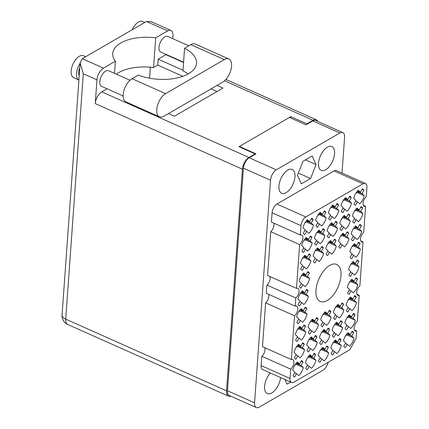 <?xml version="1.0" encoding="UTF-8"?>
<svg xmlns="http://www.w3.org/2000/svg" width="429" height="429" viewBox="0 0 429 429"><rect width="100%" height="100%" fill="white"/><g stroke="black" fill="none" stroke-linecap="round" stroke-linejoin="round"><path stroke-width="0.64" d="M329.745 265.401A20.281 10.382 114 0 0 316.945 284.55A20.281 10.382 114 0 0 320.232 301.485A20.281 10.382 114 0 0 327.23 300.52A20.281 10.382 114 0 0 340.031 281.376A20.281 10.382 114 0 0 336.749 264.441A20.281 10.382 114 0 0 329.745 265.401M270.329 372.994A13.02 6.666 114 0 0 264.725 385.011A13.02 6.666 114 0 0 267.31 393.57A13.02 6.666 114 0 0 271.804 392.948A13.02 6.666 114 0 0 280.593 377.568M287.773 170.12A13.02 6.666 114 0 0 279.558 182.411A13.02 6.666 114 0 0 281.665 193.286A13.02 6.666 114 0 0 286.159 192.664A13.02 6.666 114 0 0 294.374 180.378A13.02 6.666 114 0 0 292.267 169.503A13.02 6.666 114 0 0 287.773 170.12M327.338 147.19A13.02 6.666 114 0 0 319.122 159.481A13.02 6.666 114 0 0 321.23 170.351A13.02 6.666 114 0 0 325.724 169.734A13.02 6.666 114 0 0 333.939 157.443A13.02 6.666 114 0 0 331.832 146.573A13.02 6.666 114 0 0 327.338 147.19M345.361 347.678A8.907 4.558 -66 0 1 345.12 347.587A8.907 4.558 -66 0 1 343.801 346.251L345.699 342.825L343.516 340.83A8.907 4.558 114 0 1 348.058 332.647L350.241 334.647L352.139 331.226A8.907 4.558 -66 0 1 352.375 331.317A8.907 4.558 -66 0 1 353.7 332.652L351.796 336.073L353.979 338.073A8.907 4.558 114 0 1 349.442 346.257L347.259 344.256L345.361 347.678L344.895 347.469M332.679 355.03A8.907 4.558 -66 0 1 332.443 354.939A8.907 4.558 -66 0 1 331.118 353.598L333.017 350.177L330.834 348.176A8.907 4.558 114 0 1 335.376 339.999L337.559 341.999L339.457 338.578A8.907 4.558 -66 0 1 339.693 338.669A8.907 4.558 -66 0 1 341.017 340.004L339.119 343.425L341.302 345.425A8.907 4.558 114 0 1 336.76 353.603L334.577 351.608L332.679 355.03L332.212 354.821M319.996 362.376A8.907 4.558 -66 0 1 319.761 362.285A8.907 4.558 -66 0 1 318.436 360.95L320.334 357.529L318.152 355.528A8.907 4.558 114 0 1 322.694 347.351L324.876 349.351L326.775 345.93A8.907 4.558 -66 0 1 327.011 346.015A8.907 4.558 -66 0 1 328.335 347.356L326.437 350.777L328.619 352.777A8.907 4.558 114 0 1 324.077 360.955L321.895 358.955L319.996 362.376L319.535 362.173M307.314 369.728A8.907 4.558 -66 0 1 307.078 369.637A8.907 4.558 -66 0 1 305.754 368.302L307.657 364.881L305.475 362.88A8.907 4.558 114 0 1 310.011 354.703L312.194 356.697L314.092 353.276A8.907 4.558 -66 0 1 314.334 353.367A8.907 4.558 -66 0 1 315.653 354.708L313.755 358.129L315.937 360.124A8.907 4.558 114 0 1 311.395 368.307L309.212 366.307L307.314 369.728L306.853 369.525M355.566 205.293A8.907 4.558 -66 0 1 355.33 205.207A8.907 4.558 -66 0 1 354.005 203.866L355.904 200.445L353.721 198.445A8.907 4.558 114 0 1 358.263 190.267L360.446 192.267L362.344 188.846A8.907 4.558 -66 0 1 362.58 188.932A8.907 4.558 -66 0 1 363.905 190.272L362.006 193.694L364.189 195.694A8.907 4.558 114 0 1 359.647 203.872L357.464 201.871L355.566 205.293L355.099 205.089M354.29 223.091A8.907 4.558 -66 0 1 354.054 223A8.907 4.558 -66 0 1 352.729 221.664L354.627 218.243L352.445 216.243A8.907 4.558 114 0 1 356.987 208.065L359.17 210.065L361.068 206.639A8.907 4.558 -66 0 1 361.304 206.73A8.907 4.558 -66 0 1 362.628 208.07L360.73 211.492L362.913 213.492A8.907 4.558 114 0 1 358.371 221.67L356.188 219.669L354.29 223.091L353.828 222.887M353.013 240.889A8.907 4.558 -66 0 1 352.777 240.798A8.907 4.558 -66 0 1 351.453 239.462L353.351 236.041L351.174 234.041A8.907 4.558 114 0 1 355.711 225.863L357.893 227.858L359.792 224.437A8.907 4.558 -66 0 1 360.028 224.528A8.907 4.558 -66 0 1 361.352 225.868L359.454 229.29L361.636 231.29A8.907 4.558 114 0 1 357.094 239.468L354.912 237.468L353.013 240.889L352.552 240.685M351.737 258.687A8.907 4.558 -66 0 1 351.501 258.596A8.907 4.558 -66 0 1 350.177 257.261L352.08 253.839L349.898 251.839A8.907 4.558 114 0 1 354.434 243.661L356.617 245.656L358.515 242.235A8.907 4.558 -66 0 1 358.757 242.326A8.907 4.558 -66 0 1 360.076 243.667L358.177 247.088L360.36 249.083A8.907 4.558 114 0 1 355.818 257.266L353.635 255.266L351.737 258.687L351.276 258.483M350.461 276.485A8.907 4.558 -66 0 1 350.225 276.394A8.907 4.558 -66 0 1 348.906 275.059L350.804 271.637L348.621 269.637A8.907 4.558 114 0 1 353.158 261.459L355.341 263.454L357.239 260.033A8.907 4.558 -66 0 1 357.48 260.124A8.907 4.558 -66 0 1 358.8 261.465L356.901 264.886L359.084 266.881A8.907 4.558 114 0 1 354.542 275.064L352.359 273.064L350.461 276.485L350 276.281M349.185 294.283A8.907 4.558 -66 0 1 348.949 294.192A8.907 4.558 -66 0 1 347.629 292.857L349.528 289.436L347.345 287.435A8.907 4.558 114 0 1 351.882 279.258L354.064 281.252L355.963 277.831A8.907 4.558 -66 0 1 356.204 277.922A8.907 4.558 -66 0 1 357.523 279.263L355.625 282.684L357.807 284.679A8.907 4.558 114 0 1 353.265 292.862L351.088 290.862L349.185 294.283L348.723 294.079M347.914 312.081A8.907 4.558 -66 0 1 347.672 311.99A8.907 4.558 -66 0 1 346.353 310.655L348.251 307.234L346.069 305.234A8.907 4.558 114 0 1 350.606 297.05L352.788 299.051L354.692 295.629A8.907 4.558 -66 0 1 354.928 295.72A8.907 4.558 -66 0 1 356.247 297.056L354.349 300.482L356.531 302.477A8.907 4.558 114 0 1 351.995 310.66L349.812 308.66L347.914 312.081L347.447 311.872M346.637 329.88A8.907 4.558 -66 0 1 346.396 329.788A8.907 4.558 -66 0 1 345.077 328.453L346.975 325.032L344.793 323.032A8.907 4.558 114 0 1 349.335 314.848L351.517 316.849L353.416 313.427A8.907 4.558 -66 0 1 353.652 313.519A8.907 4.558 -66 0 1 354.971 314.854L353.072 318.275L355.255 320.275A8.907 4.558 114 0 1 350.718 328.458L348.536 326.458L346.637 329.88L346.171 329.67M342.884 212.645A8.907 4.558 -66 0 1 342.648 212.553A8.907 4.558 -66 0 1 341.323 211.218L343.221 207.797L341.039 205.797A8.907 4.558 114 0 1 345.581 197.619L347.763 199.614L349.662 196.192A8.907 4.558 -66 0 1 349.898 196.284A8.907 4.558 -66 0 1 351.222 197.624L349.324 201.045L351.507 203.04A8.907 4.558 114 0 1 346.964 211.224L344.782 209.223L342.884 212.645L342.422 212.441M341.607 230.443A8.907 4.558 -66 0 1 341.371 230.352A8.907 4.558 -66 0 1 340.047 229.016L341.951 225.595L339.768 223.595A8.907 4.558 114 0 1 344.305 215.417L346.487 217.412L348.386 213.991A8.907 4.558 -66 0 1 348.627 214.082A8.907 4.558 -66 0 1 349.946 215.422L348.048 218.844L350.23 220.838A8.907 4.558 114 0 1 345.688 229.022L343.506 227.021L341.607 230.443L341.146 230.239M340.331 248.241A8.907 4.558 -66 0 1 340.095 248.15A8.907 4.558 -66 0 1 338.776 246.814L340.674 243.393L338.492 241.393A8.907 4.558 114 0 1 343.028 233.21L345.211 235.21L347.109 231.789A8.907 4.558 -66 0 1 347.351 231.88A8.907 4.558 -66 0 1 348.67 233.215L346.771 236.642L348.954 238.637A8.907 4.558 114 0 1 344.412 246.82L342.229 244.82L340.331 248.241L339.87 248.032M335.231 319.433A8.907 4.558 -66 0 1 334.99 319.342A8.907 4.558 -66 0 1 333.671 318.002L335.569 314.58L333.387 312.585A8.907 4.558 114 0 1 337.929 304.402L340.111 306.403L342.01 302.981A8.907 4.558 -66 0 1 342.245 303.072A8.907 4.558 -66 0 1 343.57 304.408L341.666 307.829L343.849 309.829A8.907 4.558 114 0 1 339.312 318.007L337.13 316.012L335.231 319.433L334.765 319.224M333.955 337.232A8.907 4.558 -66 0 1 333.714 337.14A8.907 4.558 -66 0 1 332.395 335.8L334.293 332.378L332.11 330.384A8.907 4.558 114 0 1 336.652 322.2L338.835 324.201L340.733 320.779A8.907 4.558 -66 0 1 340.969 320.871A8.907 4.558 -66 0 1 342.294 322.206L340.39 325.627L342.573 327.627A8.907 4.558 114 0 1 338.036 335.805L335.853 333.81L333.955 337.232L333.489 337.022M330.201 219.997A8.907 4.558 -66 0 1 329.965 219.905A8.907 4.558 -66 0 1 328.641 218.57L330.544 215.149L328.362 213.149A8.907 4.558 114 0 1 332.899 204.965L335.081 206.966L336.979 203.544A8.907 4.558 -66 0 1 337.221 203.636A8.907 4.558 -66 0 1 338.54 204.971L336.642 208.392L338.824 210.392A8.907 4.558 114 0 1 334.282 218.576L332.1 216.575L330.201 219.997L329.74 219.787M328.925 237.795A8.907 4.558 -66 0 1 328.689 237.704A8.907 4.558 -66 0 1 327.37 236.368L329.268 232.942L327.086 230.947A8.907 4.558 114 0 1 331.622 222.764L333.805 224.764L335.703 221.343A8.907 4.558 -66 0 1 335.945 221.434A8.907 4.558 -66 0 1 337.264 222.769L335.365 226.19L337.548 228.19A8.907 4.558 114 0 1 333.006 236.374L330.823 234.373L328.925 237.795L328.464 237.586M327.649 255.593A8.907 4.558 -66 0 1 327.413 255.502A8.907 4.558 -66 0 1 326.094 254.161L327.992 250.74L325.809 248.745A8.907 4.558 114 0 1 330.346 240.562L332.529 242.562L334.432 239.141A8.907 4.558 -66 0 1 334.668 239.232A8.907 4.558 -66 0 1 335.987 240.567L334.089 243.988L336.272 245.989A8.907 4.558 114 0 1 331.735 254.166L329.552 252.172L327.649 255.593L327.188 255.384M322.549 326.785A8.907 4.558 -66 0 1 322.313 326.694A8.907 4.558 -66 0 1 320.989 325.354L322.887 321.932L320.704 319.932A8.907 4.558 114 0 1 325.246 311.754L327.429 313.755L329.327 310.333A8.907 4.558 -66 0 1 329.563 310.424A8.907 4.558 -66 0 1 330.888 311.76L328.989 315.181L331.167 317.181A8.907 4.558 114 0 1 326.63 325.359L324.447 323.359L322.549 326.785L322.082 326.576M321.273 344.578A8.907 4.558 -66 0 1 321.037 344.492A8.907 4.558 -66 0 1 319.712 343.152L321.611 339.73L319.428 337.73A8.907 4.558 114 0 1 323.97 329.552L326.153 331.553L328.051 328.131A8.907 4.558 -66 0 1 328.287 328.217A8.907 4.558 -66 0 1 329.611 329.558L327.713 332.979L329.896 334.979A8.907 4.558 114 0 1 325.354 343.157L323.171 341.157L321.273 344.578L320.806 344.374M317.519 227.349A8.907 4.558 -66 0 1 317.283 227.257A8.907 4.558 -66 0 1 315.964 225.917L317.862 222.495L315.68 220.501A8.907 4.558 114 0 1 320.216 212.317L322.399 214.318L324.297 210.896A8.907 4.558 -66 0 1 324.538 210.988A8.907 4.558 -66 0 1 325.858 212.323L323.959 215.744L326.142 217.744A8.907 4.558 114 0 1 321.6 225.922L319.423 223.927L317.519 227.349L317.058 227.139M316.248 245.147A8.907 4.558 -66 0 1 316.007 245.056A8.907 4.558 -66 0 1 314.688 243.715L316.586 240.294L314.403 238.293A8.907 4.558 114 0 1 318.94 230.116L321.123 232.116L323.026 228.695A8.907 4.558 -66 0 1 323.262 228.786A8.907 4.558 -66 0 1 324.581 230.121L322.683 233.542L324.866 235.542A8.907 4.558 114 0 1 320.329 243.72L318.146 241.725L316.248 245.147L315.782 244.938M314.972 262.945A8.907 4.558 -66 0 1 314.73 262.854A8.907 4.558 -66 0 1 313.411 261.513L315.31 258.092L313.127 256.092A8.907 4.558 114 0 1 317.669 247.914L319.852 249.914L321.75 246.493A8.907 4.558 -66 0 1 321.986 246.584A8.907 4.558 -66 0 1 323.305 247.919L321.407 251.34L323.589 253.341A8.907 4.558 114 0 1 319.053 261.518L316.87 259.518L314.972 262.945L314.505 262.736M309.867 334.132A8.907 4.558 -66 0 1 309.631 334.041A8.907 4.558 -66 0 1 308.306 332.706L310.205 329.284L308.022 327.284A8.907 4.558 114 0 1 312.564 319.106L314.747 321.101L316.645 317.68A8.907 4.558 -66 0 1 316.881 317.771A8.907 4.558 -66 0 1 318.205 319.112L316.307 322.533L318.49 324.533A8.907 4.558 114 0 1 313.948 332.711L311.765 330.711L309.867 334.132L309.406 333.928M308.59 351.93A8.907 4.558 -66 0 1 308.354 351.839A8.907 4.558 -66 0 1 307.03 350.504L308.928 347.082L306.746 345.082A8.907 4.558 114 0 1 311.288 336.904L313.47 338.899L315.369 335.478A8.907 4.558 -66 0 1 315.605 335.569A8.907 4.558 -66 0 1 316.929 336.91L315.031 340.331L317.213 342.326A8.907 4.558 114 0 1 312.671 350.509L310.489 348.509L308.59 351.93L308.129 351.726M304.842 234.695A8.907 4.558 -66 0 1 304.601 234.609A8.907 4.558 -66 0 1 303.282 233.269L305.18 229.847L302.997 227.847A8.907 4.558 114 0 1 307.539 219.669L309.722 221.67L311.62 218.248A8.907 4.558 -66 0 1 311.856 218.334A8.907 4.558 -66 0 1 313.175 219.675L311.277 223.096L313.46 225.096A8.907 4.558 114 0 1 308.923 233.274L306.74 231.274L304.842 234.695L304.375 234.491M303.566 252.493A8.907 4.558 -66 0 1 303.324 252.402A8.907 4.558 -66 0 1 302.005 251.067L303.904 247.646L301.721 245.645A8.907 4.558 114 0 1 306.263 237.468L308.446 239.468L310.344 236.041A8.907 4.558 -66 0 1 310.58 236.132A8.907 4.558 -66 0 1 311.899 237.473L310.001 240.894L312.183 242.894A8.907 4.558 114 0 1 307.647 251.072L305.464 249.072L303.566 252.493L303.099 252.29M302.289 270.291A8.907 4.558 -66 0 1 302.048 270.2A8.907 4.558 -66 0 1 300.729 268.865L302.627 265.444L300.445 263.444A8.907 4.558 114 0 1 304.987 255.266L307.169 257.261L309.068 253.839A8.907 4.558 -66 0 1 309.304 253.93A8.907 4.558 -66 0 1 310.628 255.271L308.724 258.692L310.907 260.693A8.907 4.558 114 0 1 306.37 268.87L304.188 266.87L302.289 270.291L301.823 270.088M301.013 288.09A8.907 4.558 -66 0 1 300.777 287.998A8.907 4.558 -66 0 1 299.453 286.663L301.351 283.242L299.169 281.242A8.907 4.558 114 0 1 303.711 273.064L305.893 275.059L307.791 271.637A8.907 4.558 -66 0 1 308.027 271.729A8.907 4.558 -66 0 1 309.352 273.069L307.454 276.49L309.636 278.491A8.907 4.558 114 0 1 305.094 286.669L302.912 284.668L301.013 288.09L300.547 287.886M299.737 305.888A8.907 4.558 -66 0 1 299.501 305.797A8.907 4.558 -66 0 1 298.176 304.461L300.075 301.04L297.892 299.04A8.907 4.558 114 0 1 302.434 290.862L304.617 292.857L306.515 289.436A8.907 4.558 -66 0 1 306.751 289.527A8.907 4.558 -66 0 1 308.076 290.867L306.177 294.289L308.36 296.283A8.907 4.558 114 0 1 303.818 304.467L301.635 302.466L299.737 305.888L299.276 305.684M298.461 323.686A8.907 4.558 -66 0 1 298.225 323.595A8.907 4.558 -66 0 1 296.9 322.259L298.799 318.838L296.616 316.838A8.907 4.558 114 0 1 301.158 308.66L303.341 310.655L305.239 307.234A8.907 4.558 -66 0 1 305.475 307.325A8.907 4.558 -66 0 1 306.799 308.666L304.901 312.087L307.084 314.082A8.907 4.558 114 0 1 302.542 322.265L300.359 320.265L298.461 323.686L297.999 323.482M297.184 341.484A8.907 4.558 -66 0 1 296.948 341.393A8.907 4.558 -66 0 1 295.624 340.058L297.522 336.636L295.345 334.636A8.907 4.558 114 0 1 299.882 326.453L302.064 328.453L303.963 325.032A8.907 4.558 -66 0 1 304.199 325.123A8.907 4.558 -66 0 1 305.523 326.458L303.625 329.885L305.807 331.88A8.907 4.558 114 0 1 301.265 340.063L299.083 338.063L297.184 341.484L296.723 341.275M295.908 359.282A8.907 4.558 -66 0 1 295.672 359.191A8.907 4.558 -66 0 1 294.348 357.856L296.251 354.434L294.069 352.434A8.907 4.558 114 0 1 298.605 344.251L300.788 346.251L302.686 342.83A8.907 4.558 -66 0 1 302.928 342.921A8.907 4.558 -66 0 1 304.247 344.256L302.348 347.678L304.531 349.678A8.907 4.558 114 0 1 299.989 357.861L297.806 355.861L295.908 359.282L295.447 359.073M294.632 377.08A8.907 4.558 -66 0 1 294.396 376.989A8.907 4.558 -66 0 1 293.077 375.654L294.975 372.227L292.793 370.232A8.907 4.558 114 0 1 297.329 362.049L299.512 364.049L301.41 360.628A8.907 4.558 -66 0 1 301.651 360.719A8.907 4.558 -66 0 1 302.971 362.055L301.072 365.476L303.255 367.476A8.907 4.558 114 0 1 298.713 375.659L296.53 373.659L294.632 377.08L294.171 376.871M342.02 173.037L344.578 137.312A8.494 4.349 114 0 0 342.798 132.588A8.494 4.349 114 0 0 339.865 132.99L276.287 169.841A8.494 4.349 114 0 0 270.517 180.239L254.563 402.831A8.494 4.349 114 0 0 256.344 407.55A8.494 4.349 114 0 0 259.277 407.148L322.855 370.297A8.494 4.349 114 0 0 328.217 362.269M256.344 407.55L229.258 395.474A8.494 4.349 -66 0 1 227.472 390.749L243.431 168.163A8.494 4.349 -66 0 1 249.195 157.765L255.963 153.845L239.393 146.461M289.441 117.449L306.011 124.834L312.773 120.914A8.494 4.349 -66 0 1 315.706 120.511L342.798 132.588M302.971 362.055L301.088 361.218M304.247 344.256L302.359 343.42M305.523 326.458L303.635 325.622M306.799 308.666L304.912 307.824M308.076 290.867L306.188 290.025M309.352 273.069L307.464 272.227M310.628 255.271L308.741 254.429M311.899 237.473L310.017 236.631M313.175 219.675L311.293 218.833M316.929 336.91L315.042 336.068M318.205 319.112L316.318 318.27M323.305 247.919L321.423 247.077M324.581 230.121L322.699 229.279M325.858 212.323L323.975 211.481M329.611 329.558L327.724 328.716M330.888 311.76L329 310.918M335.987 240.567L334.105 239.731M337.264 222.769L335.381 221.932M338.54 204.971L336.652 204.134M342.294 322.206L340.406 321.364M343.57 304.408L341.682 303.566M348.67 233.215L346.788 232.379M349.946 215.422L348.058 214.58M351.222 197.624L349.335 196.782M354.971 314.854L353.088 314.017M356.247 297.056L354.365 296.219M357.523 279.263L355.641 278.421M358.8 261.465L356.917 260.623M360.076 243.667L358.188 242.825M361.352 225.868L359.464 225.027M362.628 208.07L360.741 207.228M363.905 190.272L362.017 189.43M315.653 354.708L313.765 353.866M328.335 347.356L326.448 346.514M341.017 340.004L339.13 339.162M353.7 332.652L351.812 331.815M284.845 379.461L286.947 384.169L290.626 382.041M310.58 178.512L316.023 164.554L312.194 155.968L302.922 161.342L297.474 175.305L301.303 183.885L310.58 178.512L298.348 173.059M264.736 347.688A5.62 2.874 -66 0 1 261.792 356.268L261.122 365.594A7.127 3.647 114 0 0 262.618 369.551L291.532 382.443A7.127 3.647 114 0 0 293.994 382.105L349.791 349.764L356.118 338.363L356.655 330.936A5.62 2.874 -66 0 1 355.298 330.931A5.62 2.874 -66 0 1 354.284 326.689A5.62 2.874 -66 0 1 357.341 321.348L359.202 295.34A5.62 2.874 -66 0 1 357.85 295.334A5.62 2.874 -66 0 1 356.837 291.093A5.62 2.874 -66 0 1 359.888 285.752L363.031 241.945A5.62 2.874 -66 0 1 361.679 241.94A5.62 2.874 -66 0 1 360.66 237.698A5.62 2.874 -66 0 1 363.717 232.362L365.583 206.349A5.62 2.874 -66 0 1 364.232 206.344A5.62 2.874 -66 0 1 363.213 202.102A5.62 2.874 -66 0 1 366.269 196.766L366.94 187.435A7.127 3.647 114 0 0 365.444 183.478A7.127 3.647 114 0 0 362.982 183.816L305.834 216.945A7.127 3.647 114 0 0 300.992 225.659L300.327 234.99A5.62 2.874 -66 0 1 301.678 234.99A5.62 2.874 -66 0 1 302.697 239.237A5.62 2.874 -66 0 1 299.64 244.573L296.498 288.379A5.62 2.874 -66 0 1 297.849 288.385A5.62 2.874 -66 0 1 298.868 292.632A5.62 2.874 -66 0 1 295.812 297.967L295.222 306.177A5.62 2.874 -66 0 1 296.573 306.183A5.62 2.874 -66 0 1 297.592 310.43A5.62 2.874 -66 0 1 294.535 315.765L291.393 359.572A5.62 2.874 -66 0 1 292.75 359.577A5.62 2.874 -66 0 1 293.763 363.819A5.62 2.874 -66 0 1 290.706 369.16L290.042 378.485A7.127 3.647 114 0 0 291.532 382.443M268.565 294.294A5.62 2.874 -66 0 1 265.615 302.874L262.478 346.68L291.393 359.572M269.841 276.496A5.62 2.874 -66 0 1 266.892 285.076L266.307 293.286L295.222 306.177M273.67 223.101A5.62 2.874 -66 0 1 270.72 231.681L267.578 275.488L296.498 288.379M365.444 183.478L336.524 170.586A7.127 3.647 114 0 0 334.068 170.924L276.914 204.054A7.127 3.647 114 0 0 272.077 212.768L271.407 222.093L300.327 234.99M354.392 329.928L356.655 330.936M261.792 356.268L290.706 369.16M265.615 302.874L294.535 315.765M266.892 285.076L295.812 297.967M270.72 231.681L299.64 244.573M363.32 205.341L365.583 206.349M360.773 240.937L363.031 241.945M356.944 294.332L359.202 295.34M305.486 159.856L316.023 164.554M299.512 364.049L296.605 362.757M296.53 373.659L294.648 372.817M296.396 364.419L303.255 367.476M301.072 365.476L297.576 363.921M300.788 346.251L297.882 344.959M297.806 355.861L295.924 355.019M297.672 346.621L304.531 349.678M302.348 347.678L298.852 346.123M302.064 328.453L299.158 327.161M299.083 338.063L297.2 337.221M298.949 328.823L305.807 331.88M303.625 329.885L300.128 328.324M303.341 310.655L300.434 309.363M300.359 320.265L298.477 319.423M300.225 311.025L307.084 314.082M304.901 312.087L301.405 310.526M304.617 292.857L301.71 291.564M301.635 302.466L299.748 301.625M301.496 293.227L308.36 296.283M306.177 294.289L302.681 292.728M305.893 275.059L302.987 273.766M302.912 284.668L301.024 283.826M302.772 275.429L309.636 278.491M307.454 276.49L303.957 274.93M307.169 257.261L304.263 255.968M304.188 266.87L302.3 266.028M304.048 257.631L310.907 260.693M308.724 258.692L305.234 257.132M308.446 239.468L305.539 238.17M305.464 249.072L303.576 248.235M305.325 239.832L312.183 242.894M310.001 240.894L306.51 239.334M309.722 221.67L306.815 220.372M306.74 231.274L304.853 230.437M306.601 222.034L313.46 225.096M311.277 223.096L307.786 221.536M313.47 338.899L310.564 337.607M310.489 348.509L308.607 347.667M310.355 339.269L317.213 342.326M315.031 340.331L311.534 338.771M314.747 321.101L311.84 319.809M311.765 330.711L309.883 329.869M311.626 321.471L318.49 324.533M316.307 322.533L312.811 320.972M319.852 249.914L316.945 248.616M316.87 259.518L314.983 258.682M316.731 250.284L323.589 253.341M321.407 251.34L317.916 249.78M321.123 232.116L318.221 230.818M318.146 241.725L316.259 240.883M318.007 232.486L324.866 235.542M322.683 233.542L319.187 231.987M322.399 214.318L319.498 213.02M319.423 223.927L317.535 223.085M319.283 214.688L326.142 217.744M323.959 215.744L320.463 214.189M326.153 331.553L323.246 330.255M323.171 341.157L321.283 340.32M323.032 331.917L329.896 334.979M327.713 332.979L324.217 331.419L324.544 330.834M327.429 313.755L324.522 312.457M324.447 323.359L322.56 322.522M324.308 314.125L331.167 317.181M328.989 315.181L325.493 313.62M332.529 242.562L329.628 241.264M329.552 252.172L327.665 251.33M329.413 242.932L336.272 245.989M334.089 243.988L330.593 242.433M333.805 224.764L330.898 223.471M330.823 234.373L328.941 233.532M330.689 225.134L337.548 228.19M335.365 226.19L331.869 224.635M335.081 206.966L332.175 205.673M332.1 216.575L330.217 215.733M331.966 207.336L338.824 210.392M336.642 208.392L333.145 206.837M338.835 324.201L335.928 322.903M335.853 333.81L333.966 332.968M335.714 324.571L342.573 327.627M340.39 325.627L336.899 324.072M340.111 306.403L337.205 305.105M337.13 316.012L335.242 315.17M336.99 306.773L343.849 309.829M341.666 307.829L338.175 306.274M345.211 235.21L342.304 233.918M342.229 244.82L340.347 243.978M342.095 235.58L348.954 238.637M346.771 236.642L343.275 235.081M346.487 217.412L343.581 216.119M343.506 227.021L341.623 226.18M343.372 217.782L350.23 220.838M348.048 218.844L344.551 217.283M347.763 199.614L344.857 198.321M344.782 209.223L342.9 208.381M344.648 199.984L351.507 203.04M349.324 201.045L345.828 199.485M351.517 316.849L348.611 315.556M348.536 326.458L346.648 325.616M348.396 317.219L355.255 320.275M353.072 318.275L349.581 316.72M352.788 299.051L349.887 297.758M349.812 308.66L347.924 307.818M349.673 299.421L356.531 302.477M354.349 300.482L350.852 298.922L351.179 298.332M354.064 281.252L351.163 279.96M351.088 290.862L349.201 290.02M350.949 281.622L357.807 284.679M355.625 282.684L352.129 281.124M355.341 263.454L352.434 262.162M352.359 273.064L350.477 272.222M352.225 263.824L359.084 266.881M356.901 264.886L353.405 263.326M356.617 245.656L353.711 244.364M353.635 255.266L351.753 254.424M353.501 246.026L360.36 249.083M358.177 247.088L354.681 245.527M357.893 227.858L354.987 226.566M354.912 237.468L353.029 236.626M354.778 228.228L361.636 231.29M359.454 229.29L355.957 227.729M359.17 210.065L356.263 208.767M356.188 219.669L354.306 218.833M356.049 210.43L362.913 213.492M360.73 211.492L357.234 209.931L357.561 209.347M360.446 192.267L357.539 190.969M357.464 201.871L355.577 201.035M357.325 192.632L364.189 195.694M362.006 193.694L358.51 192.133M312.194 356.697L309.288 355.405M309.212 366.307L307.33 365.465M309.078 357.067L315.937 360.124M313.755 358.129L310.258 356.569L310.585 355.979M324.876 349.351L321.97 348.053M321.895 358.955L320.013 358.118M321.755 349.715L328.619 352.777M326.437 350.777L322.94 349.217M337.559 341.999L334.652 340.701M334.577 351.608L332.69 350.766M334.438 342.369L341.302 345.425M339.119 343.425L335.623 341.87M350.241 334.647L347.334 333.354M347.259 344.256L345.372 343.414M347.12 335.017L353.979 338.073M351.796 336.073L348.305 334.518M294.889 365.031L297.565 363.942L297.903 363.331M297.565 363.942L296.455 362.923M296.166 347.233L298.841 346.144L299.179 345.533M298.841 346.144L297.726 345.125M297.442 329.434L300.118 328.346L300.456 327.735M300.118 328.346L299.002 327.327M298.718 311.636L301.394 310.548L301.732 309.936M301.394 310.548L300.279 309.529M299.994 293.838L302.67 292.75L303.008 292.144M302.67 292.75L301.555 291.731M301.271 276.045L303.946 274.951L304.284 274.346M303.946 274.951L302.831 273.933M302.547 258.247L305.217 257.153L305.561 256.547M305.217 257.153L304.107 256.134M303.823 240.449L306.494 239.355L306.832 238.749M306.494 239.355L305.384 238.336M305.094 222.651L307.77 221.557L308.108 220.951M307.77 221.557L306.66 220.538M307.572 357.679L310.247 356.59L309.132 355.571M308.848 339.886L311.524 338.792L311.862 338.186M311.524 338.792L310.408 337.773M310.124 322.088L312.8 320.994L313.138 320.388M312.8 320.994L311.685 319.975M315.224 250.895L317.9 249.807L318.238 249.195M317.9 249.807L316.79 248.788M316.5 233.097L319.176 232.009L319.514 231.397M319.176 232.009L318.066 230.99M317.776 215.299L320.452 214.21L320.79 213.599M320.452 214.21L319.342 213.192M320.254 350.332L322.93 349.238L323.268 348.632M322.93 349.238L321.814 348.219M321.53 332.534L324.206 331.44L323.091 330.427M322.806 314.736L325.477 313.647L325.82 313.036M325.477 313.647L324.367 312.628M327.906 243.543L330.582 242.455L330.92 241.843M330.582 242.455L329.472 241.436M329.182 225.745L331.858 224.657L332.196 224.045M331.858 224.657L330.748 223.638M330.459 207.947L333.135 206.858L333.472 206.247M333.135 206.858L332.019 205.84M332.936 342.98L335.612 341.892L335.95 341.28M335.612 341.892L334.497 340.873M334.212 325.182L336.883 324.093L337.226 323.482M336.883 324.093L335.773 323.075M335.489 307.384L338.159 306.295L338.497 305.684M338.159 306.295L337.049 305.276M340.588 236.191L343.264 235.103L343.602 234.491M343.264 235.103L342.154 234.084M341.865 218.393L344.541 217.305L344.878 216.693M344.541 217.305L343.425 216.286M343.141 200.6L345.817 199.506L346.155 198.9M345.817 199.506L344.701 198.488M345.618 335.628L348.289 334.54L348.627 333.928M348.289 334.54L347.179 333.521M346.889 317.83L349.565 316.741L349.903 316.13M349.565 316.741L348.455 315.723M348.166 300.032L350.842 298.943L349.732 297.924M349.442 282.234L352.118 281.145L352.456 280.534M352.118 281.145L351.008 280.126M350.718 264.436L353.394 263.347L353.732 262.741M353.394 263.347L352.284 262.328M351.995 246.643L354.67 245.549L355.008 244.943M354.67 245.549L353.555 244.53M353.271 228.845L355.947 227.751L356.284 227.145M355.947 227.751L354.831 226.732M354.547 211.047L357.223 209.953L356.108 208.934M355.823 193.248L358.499 192.154L358.837 191.548M358.499 192.154L357.384 191.136M231.558 66.211A13.02 6.666 -66 0 1 222.721 82.137L163.964 116.195A13.02 6.666 114 0 1 159.47 116.811A13.02 6.666 114 0 1 157.363 105.942A13.02 6.666 114 0 1 165.578 93.651L224.335 59.593A13.02 6.666 -66 0 1 228.829 58.977A13.02 6.666 -66 0 1 231.558 66.211M79.799 67.61A8.564 4.387 114 0 0 78.646 72.163A8.564 4.387 114 0 0 79.215 75.718M80.105 63.347A11.991 6.14 -66 0 0 76.534 73.386A11.991 6.14 -66 0 0 78.909 79.987L73.675 77.654A11.991 6.14 -66 0 1 71.16 70.994A11.991 6.14 -66 0 1 75.82 59.454A11.991 6.14 -66 0 1 83.441 55.754L85.644 56.735M132.196 29.751A11.991 6.14 -66 0 1 142.621 21.45L144.825 22.431M188.808 45.79L167.777 36.417A8.564 4.387 114 0 0 162.334 39.06A8.564 4.387 114 0 0 159.003 47.303A8.564 4.387 114 0 0 160.8 52.059L183.58 62.216M129.971 80.25L108.596 70.721A8.564 4.387 114 0 0 103.153 73.364A8.564 4.387 114 0 0 99.823 81.607A8.564 4.387 114 0 0 101.625 86.363L123.161 95.967M188.084 73.986A37.682 18.704 -175.9 0 0 182.969 70.785L184.583 48.241L190.792 44.637A13.02 6.666 -66 0 1 195.286 44.021L228.829 58.977M172.753 38.637L172.957 35.805A9.594 4.912 114 0 0 170.946 30.475L151.153 21.648L146.455 21.488L82.288 58.682L103.464 68.12L115.39 61.208L114.522 73.359M103.464 68.12A9.594 4.912 114 0 0 96.954 79.858L95.254 103.587A9.594 4.912 -66 0 1 101.764 91.854L107.057 88.787M96.954 79.858L83.301 73.772L65.712 319.144L226.533 390.84L242.423 169.198L95.254 103.587M226.533 390.84A9.594 4.912 114 0 0 228.544 396.171A9.594 4.912 114 0 0 230.845 396.181M101.764 91.854L248.938 157.464L255.105 153.888L255.073 154.36M248.938 157.464A9.594 4.912 114 0 0 242.423 169.198M317.959 121.514A9.594 4.912 114 0 0 316.414 119.814A9.594 4.912 114 0 0 313.106 120.27L306.933 123.847L306.896 124.319M255.105 153.888L238.98 146.697L290.808 116.656L306.933 123.847M116.334 74.169A37.822 18.774 -175.9 0 1 153.582 67.503L157.733 65.101L158.156 59.164L165.932 54.66A9.594 4.912 -66 0 1 166.248 54.488M158.156 59.164L183.006 70.243M217.047 85.425L222.978 88.068L174.367 116.243L168.436 113.599M150.348 67.176L149.56 78.207M157.733 65.101L182.883 76.314M211.079 88.883L217.01 91.527M290.808 116.656L290.712 118.013M170.946 30.475A9.594 4.912 114 0 0 167.632 30.926L146.455 21.488M153.582 67.503L155.711 37.838L167.632 30.926M155.711 37.838A37.822 18.774 4.1 0 0 112.768 53.48A37.822 18.774 4.1 0 0 115.39 61.208M83.301 73.772L80.132 62.95L82.288 58.682M184.583 48.241A37.682 18.704 4.1 0 1 196.53 63.261A37.682 18.704 4.1 0 1 176.185 78.153A37.682 18.704 4.1 0 1 138.245 75.096L132.035 78.7A13.02 6.666 114 0 0 123.82 90.986A13.02 6.666 114 0 0 125.928 101.861L159.47 116.811M270.517 180.239L243.431 168.163M276.287 169.841L249.195 157.765M254.563 402.831L227.472 390.749M339.865 132.99L312.773 120.914M261.122 365.594L290.042 378.485M272.077 212.768L300.992 225.659M276.914 204.054L305.834 216.945M334.068 170.924L362.982 183.816M313.106 120.27L224.555 80.791M183.558 62.516L165.932 54.66M228.544 396.171L67.723 324.474A9.594 4.912 -66 0 1 65.712 319.144A9.594 4.762 -175.9 0 1 62.06 315.025L80.132 62.95M190.792 44.637L224.335 59.593M132.035 78.7L165.578 93.651M62.06 315.025A9.594 9.594 0 0 0 67.723 324.474M316.414 119.814L225.89 79.456"/></g></svg>
